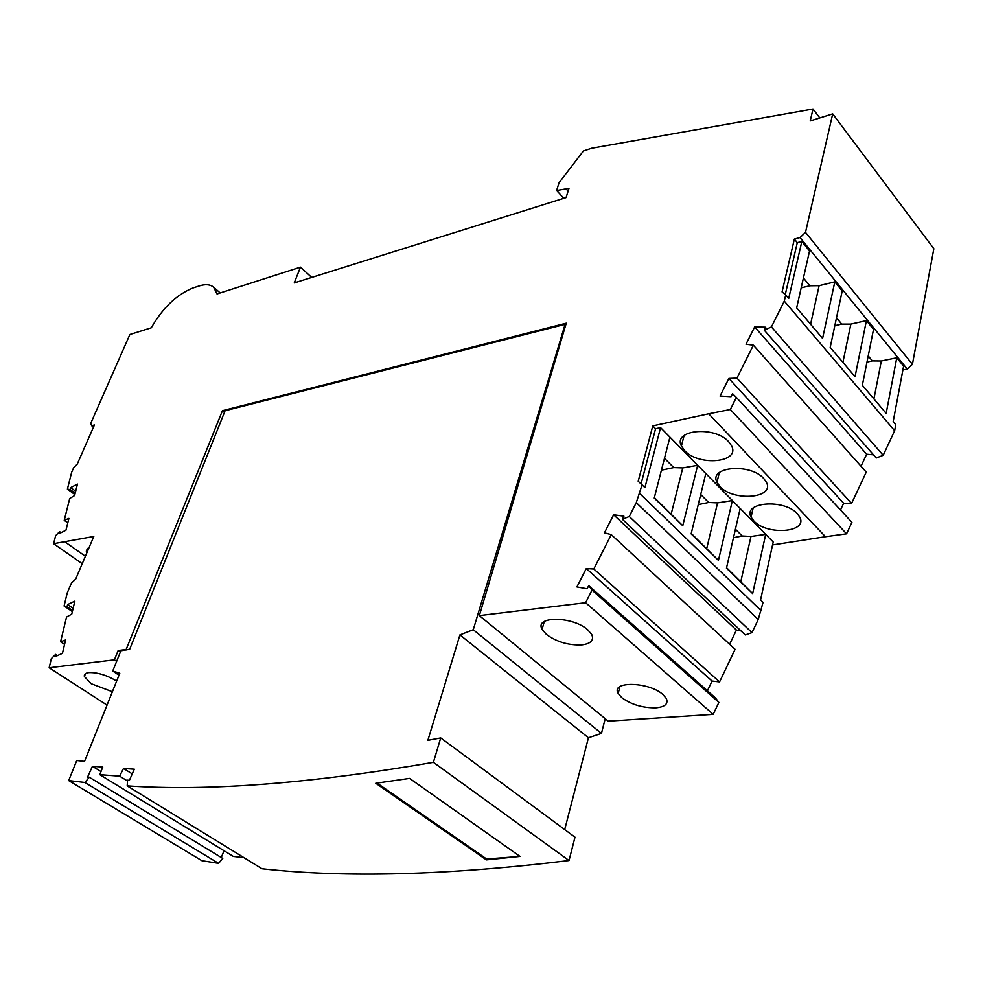 <?xml version="1.0" encoding="UTF-8"?>
<svg xmlns="http://www.w3.org/2000/svg" width="983" height="983" viewBox="0 0 983 983"><rect width="100%" height="100%" fill="white"/><g stroke="black" fill="none" stroke-linecap="round" stroke-linejoin="round"><path stroke-width="1.47" d="M72.361 611.61L64.079 606.007L67.213 593.007L71.476 582.993L75.679 579.134L93.79 536.472L53.598 543.685L55.638 535.649L59.594 531.656L59.091 533.683L65.959 530.206L68.908 518.385L64.227 520.351L69.707 498.492L74.597 495.543L77.448 484.078L70.678 487.605L75.666 491.242M64.079 606.007L67.053 606.781L67.581 604.594L74.843 601.154L71.759 614.129L66.525 617.054L60.59 641.788L65.615 639.97L62.433 653.376L55.06 656.705L55.613 654.42L51.349 658.635L49.15 667.752L114.397 659.851L118.169 650.525L126.119 649.53L222.441 410.685L224.456 412.319M479.36 615.616L585.622 602.726L592.012 590.119L588.719 585.635L715.378 697.844L718.88 702.403L713.203 714.346L608.256 721.166L479.36 615.616L566.269 323.186L222.441 410.685M588.719 585.635L587.109 588.792L576.91 586.937L586.273 568.543L593.806 569.01L611.266 534.629L604.459 532.835L613.638 514.785L623.935 516.186L622.374 519.27L629.28 516.493L636.284 502.645L758.237 619.474L751.995 632.622L745.298 634.944L622.374 519.27M654.371 497.595L682.767 525.745L654.248 498.074L669.927 437.128L660.576 427.63L644.922 487.617L642.059 484.84L636.284 502.645M642.059 484.84L638.188 481.277L652.786 425.885L708.718 413.782L825.45 536.718L772.552 544.926M730.344 409.493L736.353 397.427L851.929 522.354L846.572 533.83L730.344 409.493L708.718 413.782M736.353 397.427L732.556 393.679L731.045 396.714L720.06 396.038L728.882 378.43L736.943 378.099L753.371 345.18L746.011 344.222L754.661 326.934L765.72 327.179L764.246 330.141L771.434 326.934L784.274 301.117L785.712 294.925L782.075 291.902L794.362 239.078L800.039 237.579L805.507 232.369L832.699 113.905L810.201 120.958L813.027 109.027L591.619 148.249L583.386 150.989L559.057 182.752L556.599 190.493L568.973 188.355L566.085 197.583L294.261 282.907L300.479 267.143L217.034 293.954L213.643 287.22L220.204 292.934M74.843 494.523L67.397 489.116L71.661 472.258L73.664 467.711L77.239 464.123L94.417 424.988L91.64 425.725L90.731 423.354L129.879 334.503L151.296 327.781C162.637 307.949 176.51 294.691 192.926 287.994L198.935 286.016C205.361 283.952 210.264 284.357 213.643 287.22M67.397 489.116L70.186 489.559L70.678 487.605M832.699 113.905L933.85 248.711L912.421 364.288L907.248 369.067L902.885 369.94M785.712 294.925L788.71 298.463L801.821 241.462L809.55 250.935L796.66 307.826L822.587 338.398L834.8 281.863L842.21 290.956L830.193 347.38L855.038 376.673L866.416 320.618L873.531 329.33L862.337 385.275L886.162 413.376L896.766 357.8L903.598 366.168L893.166 421.633L895.771 424.705L894.641 430.726L883.189 455.301L876.258 457.992L764.246 330.141M873.482 454.822L866.65 454.232L861.022 466.237M753.371 345.18L866.244 472.11L851.585 503.431L843.647 503.247L840.49 509.993M846.572 533.83L825.45 536.718M726.572 567.695L752.646 593.585L765.696 534.383L773.191 541.989L760.572 599.974L763.054 602.395L758.237 619.474M741.035 630.939L736.414 630.054L729.632 644.27M611.266 534.629L735.087 649.321L719.568 681.919L712.073 681.047L707.416 690.791M800.039 237.579L907.248 369.067M805.507 232.369L912.421 364.288M72.607 610.541L67.053 606.781M67.581 604.594L73.135 608.342M64.571 644.393L60.59 641.788M718.88 702.403L592.012 590.119M713.203 714.346L585.622 602.726M621.809 697.684C631.381 704.627 642.759 708.006 655.956 707.834C665.098 706.9 668.538 703.779 666.29 698.471L662.972 694.576C649.038 681.624 610.345 680.9 618.184 693.445L621.809 697.684M546.376 634.404C556.685 641.936 568.518 645.438 581.887 644.909C590.832 643.705 594.125 640.265 591.778 634.588L587.846 629.919C572.856 616.022 534.039 615.8 542.1 629.329L546.376 634.404M565.729 325.004L565.09 324.353L225.082 410.734L129.707 649.235L120.884 650.795L112.738 671.045L119.017 675.186M605.209 718.684L601.449 733.416L473.265 629.722L565.09 324.353M101.003 771.569L92.439 766.31L87.561 777.098L89.306 777.234L222.772 858.417L218.607 863.357L201.896 860.69L68.675 780.576L84.882 782.48L89.306 777.234M92.439 766.31L102.785 767.023L99.787 774.665L119.631 776.14L127.495 780.994M99.787 774.665L233.303 856.402L243.968 857.668M132.238 773.879L123.502 768.46L134.302 769.197L129.4 780.305L127.544 780.158L127.188 785.884C208.703 791.376 310.763 783.525 433.392 762.341L440.728 737.914L427.863 740.346L459.933 634.895L473.265 629.722M440.728 737.914L574.994 837.172L569.034 860.53C447.867 875.263 345.524 878.003 261.994 868.739L127.188 785.884M601.449 733.416L588.436 737.766L564.709 829.566M221.261 857.495L224.038 850.725M112.738 671.045L119.779 673.257L84.538 761.37L76.748 760.51L68.675 780.576M116.645 661.35L114.397 659.851M120.393 652.024L118.169 650.525M107.049 705.094L49.15 667.752M57.456 655.624L55.613 654.42M116.658 681.084L116.522 680.986C106.68 675.124 97.452 672.323 88.851 672.605C85.447 673.06 83.948 674.363 84.366 676.513L91.222 683.726L112.394 691.749M126.881 650.033L126.119 649.53M119.631 776.14L123.502 768.46M84.882 782.48L218.607 863.357M588.436 737.766L459.933 634.895M569.034 860.53L433.392 762.341M519.982 856.414L409.604 778.389L375.764 783.254L486.388 859.855L519.982 856.414L486.585 858.982L377.079 783.082M486.585 858.982L486.388 859.855M613.638 514.785L736.414 630.054M719.568 681.919L593.806 569.01M586.273 568.543L712.073 681.047M641.076 483.943L655.575 428.711L652.786 425.885M752.646 593.585L726.462 568.174L740.187 508.481L732.384 500.544L718.438 560.384L691.135 533.88L705.806 473.56L697.66 465.291L682.767 525.745M751.995 632.622L629.28 516.493M740.826 581.555L750.975 536.46L765.696 534.383L740.187 508.481M733.465 537.701L742.177 535.981L750.975 536.46M735.419 529.223L742.177 535.981M706.752 548.453L717.565 502.891L732.384 500.544L705.806 473.56M691.246 533.4L718.438 560.384M698.249 504.611L708.669 502.485L717.565 502.891M700.707 494.51L708.669 502.485M671.217 513.949L682.767 467.92L697.66 465.291L669.927 437.128M661.424 470.181L673.76 467.576L682.767 467.92M664.483 458.299L673.76 467.576M684.672 450.656C698.802 466.495 740.469 462.612 731.61 445.889L728.698 441.748C714.567 425.565 672.716 429.718 681.416 446.036L684.672 450.656M719.974 486.536C733.576 501.809 775.095 498.307 766.408 482.26L763.73 478.5C750.127 462.895 708.424 466.642 716.988 482.334L719.974 486.536M753.838 520.953C766.924 535.674 808.272 532.565 799.757 517.144L797.299 513.704C784.201 498.664 742.656 502.018 751.073 517.107L753.838 520.953M655.575 428.711L660.576 427.63M754.661 326.934L866.65 454.232M851.585 503.431L736.943 378.099M728.882 378.43L843.647 503.247M883.189 455.301L771.434 326.934M894.641 430.726L784.274 301.117M803.418 277.992L809.881 285.77L819.122 285.672L834.8 281.863M836.496 317.792L841.731 324.095L850.86 324.095L866.416 320.618M868.21 355.944L872.314 360.896L881.333 360.982L896.766 357.8M785.27 294.556L797.287 242.654L794.362 239.078M797.287 242.654L801.821 241.462M810.594 324.267L819.122 285.672M801.194 287.822L809.881 285.77M834.813 325.68L841.731 324.095M842.91 362.371L850.86 324.095M873.912 398.926L881.333 360.982M866.981 362.076L872.314 360.896M61.057 532.688L59.594 531.656M67.79 522.882L64.227 520.351M75.175 493.183L70.186 489.559M819.797 117.948L813.027 109.027M563.787 198.308L556.599 190.493M566.355 189.191L568.113 191.107M300.479 267.143L311.709 277.427M91.64 425.725L93.483 427.126M82.228 563.714L53.598 543.685M64.46 541.535L85.386 556.267M89.072 547.592L86.295 551.168L86.836 552.851M639.773 493.577L761.223 610.812M85.546 673.625L84.366 676.513M753.125 508.076L751.073 517.107M684.07 435.555L681.416 446.036M719.31 472.602L716.988 482.334M618.184 693.445L619.904 686.638M86.295 551.168L87.475 548.391M542.1 629.329L544.287 621.514"/></g></svg>
